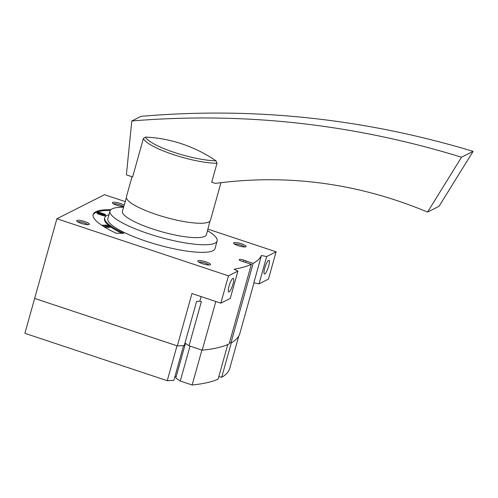 <?xml version="1.0" encoding="UTF-8"?>
<svg xmlns="http://www.w3.org/2000/svg" width="498" height="498" viewBox="0 0 498 498"><rect width="100%" height="100%" fill="white"/><g stroke="black" fill="none" stroke-linecap="round" stroke-linejoin="round"><path stroke-width="0.75" d="M185.474 343.377L175.806 377.988L180.282 381.051L192.147 384.998A261.749 55.384 15.6 0 0 218.099 379.171L227.767 344.554M176.074 377.042A6.542 1.382 15.6 0 0 175.016 376.307M125.259 201.609L104.505 194.706L56.89 218.753L24.9 333.33L167.253 380.702A246.479 52.153 15.6 0 0 173.883 380.372L183.588 345.6M218.865 376.432L221.672 377.366A261.749 55.384 15.6 0 0 229.833 368.072L238.81 335.92M180.282 381.051L190.031 346.141L201.889 350.088L192.147 384.998M231.321 342.817L221.672 377.366M56.89 218.753L228.47 275.855L220.844 303.164L191.948 293.546L177.332 345.905L34.648 298.42L177.002 345.799L167.253 380.702M229.018 286.157A7.196 1.587 -71.6 0 1 233.257 278.338A7.196 1.587 -71.6 0 1 232.491 285.671A7.196 1.587 -71.6 0 1 228.713 291.996A7.196 1.587 -71.6 0 1 229.018 286.157M264.731 268.123A7.196 1.587 -71.6 0 1 268.97 260.298A7.196 1.587 -71.6 0 1 268.204 267.631A7.196 1.587 -71.6 0 1 264.419 273.962A7.196 1.587 -71.6 0 1 264.731 268.123M201.124 296.596L199.847 301.159A246.479 52.153 15.6 0 1 196.592 301.408L184.266 345.556A246.479 52.153 15.6 0 1 177.332 345.905M184.97 343.035L189.028 345.811L202.219 350.2A261.749 55.384 15.6 0 0 229.124 343.944L251.366 264.276L241.592 261.17A3.928 0.828 15.6 0 1 239.214 259.682A3.928 0.828 15.6 0 1 243.727 260.087L246.143 260.84L245.52 262.328M199.847 301.159L201.354 301.664L189.028 345.811M229.503 342.574L230.91 343.041A261.749 55.384 15.6 0 0 239.905 333.274L253.999 282.808M245.906 260.958L253.152 263.374L230.91 343.041M253.152 263.374A261.749 55.384 15.6 0 0 261.456 255.462L253.831 282.771L259.041 283.872L268.459 279.117L276.085 251.807L207.884 229.105M215.821 301.489L202.219 350.2M228.47 275.855L237.895 271.099L234.197 269.231A261.749 55.384 15.6 0 0 251.366 264.276M220.844 303.164L230.269 298.408L237.895 271.099M261.456 255.462L266.667 256.563L276.085 251.807M266.667 256.563L259.041 283.872M110.861 209.689A70.89 15.002 15.6 0 0 93.163 214.538A70.89 15.002 15.6 0 0 116.183 233.226L123.846 233.288A58.895 12.462 15.6 0 1 104.717 217.763A58.895 12.462 15.6 0 1 108.969 214.7M202.356 263.672A6.542 1.382 -164.4 0 1 197.911 261.344A6.542 1.382 -164.4 0 1 204.516 261.438A6.542 1.382 -164.4 0 1 210.218 264.78A6.542 1.382 -164.4 0 1 202.356 263.672M81.242 223.365A6.542 1.382 -164.4 0 1 76.792 221.037A6.542 1.382 -164.4 0 1 83.403 221.131A6.542 1.382 -164.4 0 1 89.098 224.474A6.542 1.382 -164.4 0 1 81.242 223.365M238.069 245.639A6.542 1.382 -164.4 0 1 233.624 243.304A6.542 1.382 -164.4 0 1 240.229 243.404A6.542 1.382 -164.4 0 1 245.925 246.74A6.542 1.382 -164.4 0 1 238.069 245.639M123.765 206.633A6.542 1.382 -164.4 0 1 116.955 205.332A6.542 1.382 -164.4 0 1 112.504 202.997A6.542 1.382 -164.4 0 1 116.619 202.512A6.542 1.382 -164.4 0 1 124.201 205.164M207.479 230.661A55.62 11.771 -164.4 0 1 217.134 240.957L215.012 248.558A55.62 11.771 -164.4 0 1 146.263 241.262A55.62 11.771 -164.4 0 1 107.867 218.641L109.99 211.046A55.62 11.771 -164.4 0 1 123.585 207.243M209.957 221.156L206.446 234.62A43.625 9.232 -164.4 0 1 152.519 228.937A43.625 9.232 -164.4 0 1 122.415 211.158L126.392 197.824M217.134 240.957A55.62 11.771 -164.4 0 1 148.385 233.668A55.62 11.771 -164.4 0 1 109.99 211.046M113.532 203.856A5.36 1.133 -164.4 0 1 118.736 204.448A5.36 1.133 -164.4 0 1 123.485 206.633M234.651 244.163A5.36 1.133 -164.4 0 1 239.849 244.755A5.36 1.133 -164.4 0 1 244.605 246.94M77.825 221.896A5.36 1.133 -164.4 0 1 83.023 222.482A5.36 1.133 -164.4 0 1 87.773 224.673M198.939 262.203A5.36 1.133 -164.4 0 1 204.136 262.788A5.36 1.133 -164.4 0 1 208.892 264.98M104.717 217.763L104.487 218.585A58.895 12.462 15.6 0 0 109.566 226.08M110.388 226.69A58.895 12.462 15.6 0 0 121.848 233.276M110.207 210.505A70.89 15.002 15.6 0 0 93.076 214.955M97.253 212.372L97.023 213.194A2.615 0.554 15.6 0 0 98.828 214.258L102.059 215.335A2.615 0.554 15.6 0 0 105.296 215.678L105.526 214.856A2.615 0.554 15.6 0 0 103.715 213.791L100.484 212.714A2.615 0.554 15.6 0 0 97.253 212.372A2.615 0.554 15.6 0 0 99.058 213.437L102.289 214.514A2.615 0.554 15.6 0 0 105.526 214.856M108.608 227.1L110.207 227.331L110.438 226.509L109.871 226.123L105.246 224.965L106.174 225.6L102.476 225.077L107.661 226.615L108.701 226.764L107.773 226.129L110.438 226.509M103.478 226.447L108.471 227.586L108.701 226.764M105.115 225.451L105.246 224.965M102.308 225.694L102.476 225.077M102.874 226.061L103.042 225.457M107.437 227.437L107.661 226.615M105.29 225.781L107.101 226.229L105.29 225.781M99.395 213.269L104.35 214.526L100.154 212.883L98.43 212.702L99.395 213.269M220.956 182.666L210.455 220.278A43.625 9.232 -164.4 0 1 156.534 214.563A43.625 9.232 -164.4 0 1 126.417 196.816L132.02 176.753M217.004 163.282L211.718 182.2L215.329 183.413C287.776 173.702 358.523 183.258 427.577 212.073L461.503 157.219C352.976 123.803 243.074 111.726 131.808 120.983L126.38 174.86L132.636 176.964L143.368 138.537L145.466 137.093A140.691 133.532 64.9 0 1 216.001 160.798L217.004 163.282A43.625 9.232 -164.4 0 1 173.279 154.573A43.625 9.232 -164.4 0 1 143.368 138.537M427.577 212.073L439.043 206.284L473.1 151.361C363.727 118.368 253.021 106.703 140.971 116.351L131.808 120.983M473.1 151.361L461.503 157.219M243.727 260.087L243.261 261.761M98.828 214.258L99.058 213.437M102.059 215.335L102.289 214.514M99.992 213.468L100.154 212.883M103.229 214.514L103.385 213.959M216.001 160.798A42.093 8.908 -164.4 0 1 173.734 152.232A42.093 8.908 -164.4 0 1 145.466 137.093"/></g></svg>

